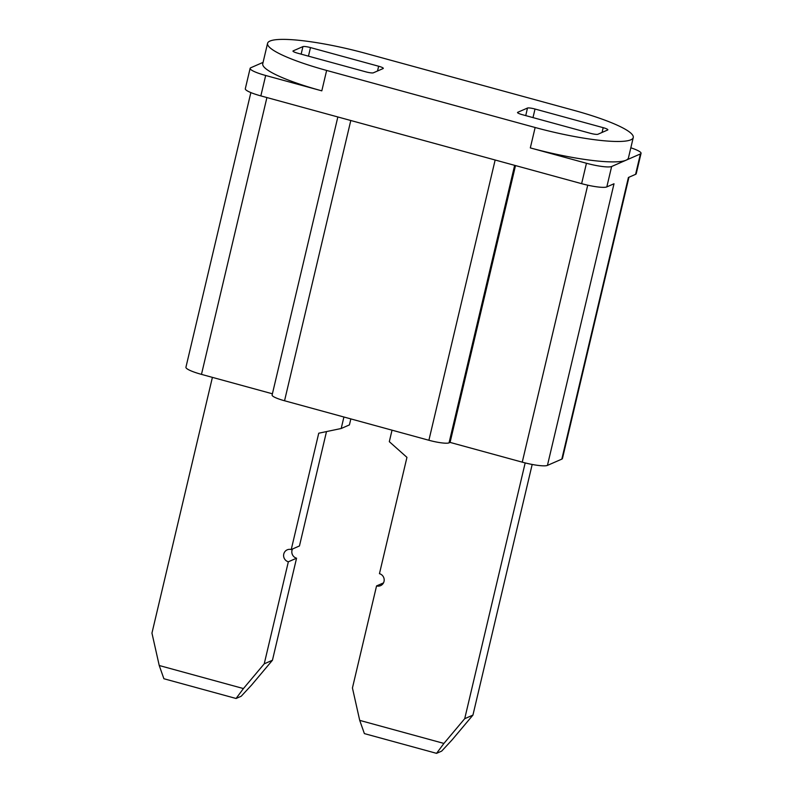 <?xml version="1.0" encoding="UTF-8"?>
<svg xmlns="http://www.w3.org/2000/svg" width="793" height="793" viewBox="0 0 793 793"><rect width="100%" height="100%" fill="white"/><g stroke="black" fill="none" stroke-linecap="round" stroke-linejoin="round"><path stroke-width="1.19" d="M272.405 393.794L201.472 374.375A21.252 3.45 -166.7 0 1 185.929 367.248L250.856 92.583M515.509 165.578L450.077 442.405L449.046 442.861A17 2.756 -166.7 0 1 428.894 440.264L284.548 400.762A17 2.756 -166.7 0 1 272.108 395.053L337.848 116.958M450.077 442.405L522.25 462.16A21.252 3.45 -166.7 0 0 547.438 465.402L561.821 459.117A21.252 3.45 -166.7 0 0 562.455 458.513L628.948 177.245M464.708 718.696L472.935 715.098L452.139 739.829L441.691 751.1L436.556 753.35L443.921 743.428L464.708 718.696L525.174 462.924M472.935 715.098L532.182 464.46M443.921 743.428L359.715 720.381L352.439 687.967L376.556 585.928A6.374 6.146 66.4 0 0 384.02 581.457A6.374 6.146 66.4 0 0 379.45 573.686L406.948 457.363L389.313 441.671L392.029 430.183M359.715 720.381L364.384 733.604L436.556 753.35M383.485 582.905L376.556 585.928M547.438 465.402L614.01 183.768L606.814 186.91A21.252 3.45 -166.7 0 1 581.626 183.669L260.847 95.894L265.675 75.484A21.252 3.45 13.3 0 1 250.132 68.347A21.252 3.45 13.3 0 1 250.766 67.752L263.068 62.379M561.821 459.117L628.403 177.483L635.59 174.341A21.252 3.45 -166.7 0 0 636.224 173.746L641.051 153.336A21.252 3.45 13.3 0 0 630.832 147.795M641.051 153.336A21.252 3.45 13.3 0 1 640.417 153.931L611.641 166.5A21.252 3.45 13.3 0 1 586.453 163.259L581.626 183.669M265.675 75.484L321.809 90.848A80.757 13.094 13.3 0 1 262.751 63.737L267.568 43.328A80.757 13.094 13.3 0 1 365.692 53.369L574.191 110.425A80.757 13.094 -166.7 0 1 633.26 137.536L628.433 157.946A80.757 13.094 -166.7 0 1 626.034 160.216A80.757 13.094 -166.7 0 1 530.319 147.904L586.453 163.259M633.26 137.536A80.757 13.094 -166.7 0 1 535.146 127.495L530.319 147.904M267.568 43.328A80.757 13.094 13.3 0 0 326.637 70.438L535.146 127.495M260.847 95.894A21.252 3.45 -166.7 0 1 245.305 88.757L250.132 68.347M297.633 53.19A6.374 1.031 -166.7 0 1 292.974 51.049A6.374 1.031 -166.7 0 1 293.162 50.871L302.926 46.609A6.374 1.031 -166.7 0 1 310.479 47.58L378.648 66.235A6.374 1.031 -166.7 0 1 383.306 68.367A6.374 1.031 -166.7 0 1 383.118 68.555L373.354 72.817A6.374 1.031 -166.7 0 1 365.801 71.846L297.633 53.19M522.181 114.638A6.374 1.031 -166.7 0 1 517.522 112.497A6.374 1.031 -166.7 0 1 517.71 112.319L527.474 108.046A6.374 1.031 -166.7 0 1 535.027 109.028L603.195 127.673A6.374 1.031 -166.7 0 1 607.854 129.814A6.374 1.031 -166.7 0 1 607.666 129.993L597.902 134.265A6.374 1.031 -166.7 0 1 590.349 133.293L522.181 114.638M343.914 417.009L341.198 428.498L349.416 424.909L350.843 418.902M243.431 688.562L159.234 665.515L163.893 678.739L236.066 698.484L243.431 688.562L264.228 663.83L288.345 561.791A6.374 6.146 66.4 0 1 287.235 549.827A6.374 6.146 66.4 0 1 291.239 549.549L318.736 433.216L341.198 428.498M212.405 377.369L151.949 633.111L159.234 665.515M292.538 548.974A6.374 6.146 -113.6 0 0 296.562 558.203L272.445 660.242L251.659 684.974L241.201 696.244L236.066 698.484M326.498 431.59L299.457 545.951L291.239 549.549M264.228 663.83L272.445 660.242M288.345 561.791L296.562 558.203M640.417 153.931L635.59 174.341M606.814 186.91L611.641 166.5M321.809 90.848L326.637 70.438M587.722 185.175L522.25 462.16M449.046 442.861L514.647 165.34M495.149 160.008L428.894 440.264M284.548 400.762L350.793 120.506M201.472 374.375L266.914 97.549M302.926 46.609L301.142 54.152M308.457 56.154L310.479 47.58M378.648 66.235L377.518 70.993M527.474 108.046L525.749 115.609M532.985 117.592L535.027 109.028M603.195 127.673L602.056 132.451"/></g></svg>
